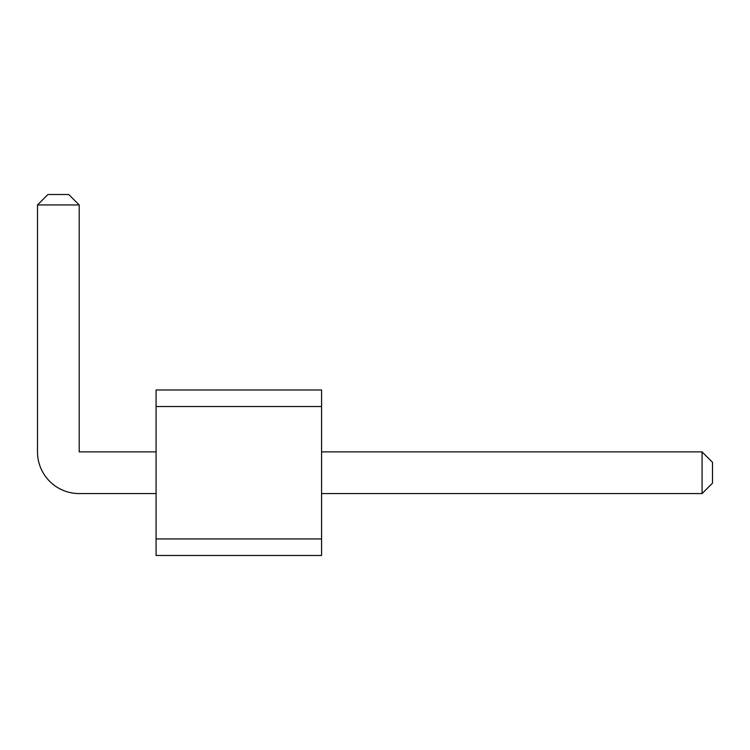 <?xml version="1.0" encoding="UTF-8"?>
<svg xmlns="http://www.w3.org/2000/svg" width="750" height="750" viewBox="0 0 750 750"><rect width="100%" height="100%" fill="white"/><g stroke="black" fill="none" stroke-linecap="round" stroke-linejoin="round"><path stroke-width="1.12" d="M156.084 406.537L321.572 406.537L321.572 389.981L156.084 389.981L156.084 538.931L321.572 538.931L321.572 406.537M321.572 538.931L321.572 555.478L156.084 555.478L156.084 538.931M156.084 451.884L79.2 451.884L79.2 204.947L37.5 204.947L37.5 451.884A41.7 41.7 0 0 0 79.2 493.584L156.084 493.584M37.5 204.947L37.5 451.884L37.5 204.947L37.5 451.884L37.5 204.947L47.925 194.522L68.775 194.522L79.2 204.947M321.572 493.584L702.075 493.584L702.075 451.884L321.572 451.884M702.075 493.584L712.5 483.159L712.5 462.309L702.075 451.884"/></g></svg>

